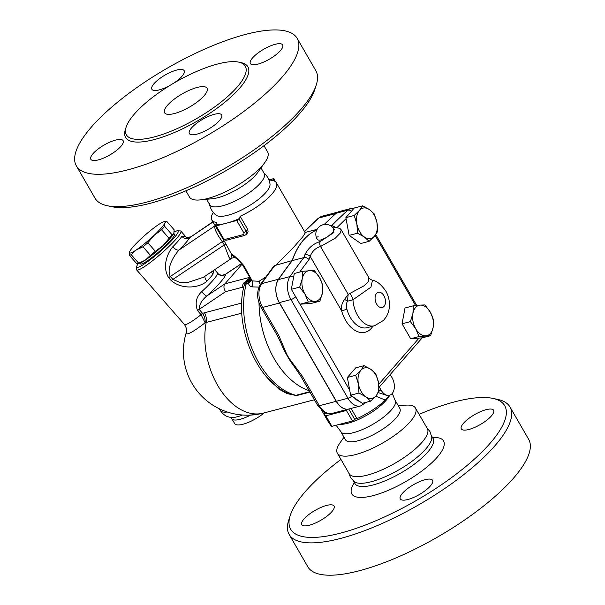 <?xml version="1.0" encoding="UTF-8"?>
<svg xmlns="http://www.w3.org/2000/svg" width="605" height="605" viewBox="0 0 605 605"><rect width="100%" height="100%" fill="white"/><g stroke="black" fill="none" stroke-linecap="round" stroke-linejoin="round"><path stroke-width="0.91" d="M528.634 439.283A127.489 39.128 150 0 1 513.539 478.132A127.489 39.128 150 0 1 397.092 557.432A127.489 39.128 150 0 1 307.816 566.779L289.152 534.442A127.489 39.128 -30 0 0 378.427 525.102A127.489 39.128 -30 0 0 494.875 445.802A127.489 39.128 -30 0 0 509.97 406.953A127.489 39.128 -30 0 0 497.764 399.436L492.871 398.392A123.564 37.918 150 0 1 490.073 443.329A123.564 37.918 150 0 1 360.035 527.008A123.564 37.918 150 0 1 290.279 515.362A123.564 37.918 150 0 1 340.97 459.445M290.279 515.362L288.736 520.111A127.489 39.128 -30 0 0 289.152 534.449M419.106 414.334A123.564 37.918 150 0 1 492.871 398.392M303.99 518.984A18.634 5.717 150 0 1 321.013 507.398A18.634 5.717 150 0 1 334.058 506.03A18.634 5.717 150 0 1 331.85 511.709A18.634 5.717 150 0 1 314.834 523.295A18.634 5.717 150 0 1 301.789 524.664A18.634 5.717 150 0 1 303.99 518.984M407.8 499.518A18.634 5.717 150 0 1 400.291 498.928A18.634 5.717 150 0 1 407.233 488.893A18.634 5.717 150 0 1 425.058 479.712A18.634 5.717 150 0 1 432.567 480.294A18.634 5.717 150 0 1 425.625 490.33A18.634 5.717 150 0 1 407.8 499.518M491.389 415.945A18.634 5.717 150 0 1 474.373 427.538A18.634 5.717 150 0 1 461.328 428.9A18.634 5.717 150 0 1 463.528 423.228A18.634 5.717 150 0 1 480.552 411.634A18.634 5.717 150 0 1 493.597 410.266A18.634 5.717 150 0 1 491.389 415.945M426.933 427.886L429.883 431.441L431.728 436.954A45.11 13.847 150 0 1 425.822 448.955A45.11 13.847 150 0 1 387.162 475.885A45.11 13.847 150 0 1 354.25 481.686L350.401 477.33L348.798 473.004M404.949 405.214A45.11 13.847 150 0 1 415.484 408.065L427.334 428.582A45.11 13.847 150 0 1 421.995 442.331A45.11 13.847 150 0 1 380.787 470.395A45.11 13.847 150 0 1 349.198 473.7L337.348 453.175A45.11 13.847 150 0 1 340.116 442.671M415.484 408.065A45.11 13.847 150 0 1 410.145 421.806A45.11 13.847 150 0 1 368.937 449.87A45.11 13.847 150 0 1 337.348 453.175M395.156 400.313L399.822 408.39A31.384 9.627 150 0 1 396.109 417.957A31.384 9.627 150 0 1 367.447 437.476A31.384 9.627 150 0 1 345.47 439.774L340.804 431.69M392.274 393.424L395.541 401.463A31.384 9.627 150 0 1 391.443 409.872A31.384 9.627 150 0 1 364.46 428.642A31.384 9.627 150 0 1 341.606 432.605L336.07 425.247M338.263 424.672L342.68 424.249A31.384 9.627 -30 0 0 385.998 400.45A31.384 9.627 -30 0 0 387.767 398.219L389.991 395.103M331.918 426.328L325.853 415.824L324.371 414.561L331.132 426.268A1.959 0.605 -30 0 0 331.918 426.328L352.45 420.967A1.959 0.605 -30 0 0 354.825 419.545L355.392 418.894L356.995 418.675A37.268 11.434 -30 0 0 385.325 400.079L389.877 395.141M321.822 410.591L328.644 422.411A37.268 11.434 -30 0 0 329.46 423.379M387.707 395.723L378.405 392.637M375.788 396.169L385.325 400.079M390.217 374.525L392.002 377.611A11.767 7.472 -104.6 0 1 389.529 395.254A11.767 7.472 -104.6 0 1 381.097 390.119L379.32 387.034M265.716 375.796L278.89 389.075L286.997 393.59L296.541 395.602L309.972 392.093M314.396 399.761L263.281 413.117A63.744 63.744 0 0 1 186.332 332.417A33.993 4.492 -41.2 0 0 205.118 322.76C205.405 319.743 204.641 316.717 202.849 313.685L199.158 309.389C199.143 304.761 201.684 300.307 206.766 296.019A35.302 4.666 -41.2 0 0 225.846 274.125L222.421 275.283C221.876 275.827 217.543 273.808 217.891 273.369L217.55 273.49A29.418 3.887 138.8 0 1 212.907 280.387A29.418 3.887 138.8 0 1 201.646 291.731C196.171 296.904 194.802 303.188 197.525 310.599L201.072 314.66A5.884 1.013 145.1 0 1 202.849 313.685M308.293 388.917L309.291 390.717M348.919 408.988A17.651 11.208 -104.6 0 1 348.851 409.01A17.651 11.208 -104.6 0 1 336.206 401.312L279.472 303.045A18.263 11.593 -104.6 0 1 278.497 279.238A666.914 423.311 -104.6 0 1 292.177 260.573A84.337 53.535 -104.6 0 1 316.846 229.832M324.204 224.5A666.914 423.311 -104.6 0 1 335.888 213.542A18.263 11.593 -104.6 0 1 336.357 213.149M316.823 229.87A84.337 53.535 75.4 0 0 292.306 260.596A666.861 423.281 75.4 0 0 278.429 279.601A17.651 11.208 75.4 0 0 279.381 302.591L336.357 401.274A17.651 11.208 75.4 0 0 348.994 408.972L360.58 405.947A17.651 11.208 75.4 0 1 347.943 398.249A3.925 1.202 -30 0 0 351.936 396.116M354.114 208.18L351.006 208.468L339.42 211.493A17.651 11.208 75.4 0 0 336.289 213.21A666.861 423.281 75.4 0 0 324.28 224.485M370.631 401.153L365.851 396.82A15.692 9.96 75.4 0 0 375.879 396.063L370.631 401.153L362.297 403.331L350.635 395.209L358.969 393.031L358.379 383.888A15.692 9.96 75.4 0 0 365.851 396.82L358.969 393.031M358.379 383.888L355.702 375.281L360.943 370.192A15.692 9.96 75.4 0 0 358.379 383.888M350.635 395.209L347.361 377.459L355.702 375.281M360.943 370.192L364.097 365.654L370.971 369.436A15.692 9.96 75.4 0 0 360.943 370.192M347.361 377.459L355.755 367.832L364.097 365.654M370.971 369.436L375.758 373.769L378.443 382.375A15.692 9.96 75.4 0 0 370.971 369.436M375.879 396.063A15.692 9.96 75.4 0 0 378.443 382.375L379.025 391.518L375.879 396.063M402.053 323.796L410.394 321.618L412.92 313.443A15.692 9.96 75.4 0 0 415.748 328.81A15.692 9.96 75.4 0 0 425.852 335.843A15.692 9.96 75.4 0 0 433.12 327.502L430.594 335.677L422.26 337.855L410.674 338.732L402.053 323.796L405.01 307.99L413.351 305.812L420.188 305.101A15.692 9.96 75.4 0 0 412.92 313.443L413.351 305.812M369.141 241.327L364.361 236.994A15.692 9.96 75.4 0 0 374.389 236.237L369.141 241.327L360.807 243.505L349.145 235.39L345.871 217.641L354.265 208.014L362.599 205.836L369.481 209.617L374.268 213.951L376.945 222.549L377.535 231.7L374.389 236.237A15.692 9.96 75.4 0 0 376.945 222.549A15.692 9.96 75.4 0 0 369.481 209.617A15.692 9.96 75.4 0 0 359.453 210.374L362.599 205.836M319.886 301.169L315.144 301.335A15.692 9.96 75.4 0 0 322.412 292.994A15.692 9.96 75.4 0 0 319.584 277.619L322.843 285.363L322.412 292.994L319.886 301.169L311.552 303.347L299.967 304.224L291.345 289.288L294.302 273.483L302.644 271.305L314.222 270.427L319.584 277.619A15.692 9.96 75.4 0 0 309.48 270.594A15.692 9.96 75.4 0 0 302.213 278.935L302.644 271.305M430.594 335.677L419.015 336.554L415.748 328.81L410.394 321.618M433.12 327.502A15.692 9.96 75.4 0 0 430.284 312.135A15.692 9.96 75.4 0 0 420.188 305.101L424.929 304.943L430.284 312.135L433.551 319.871L433.12 327.502M410.674 338.732L419.015 336.554M299.687 287.11L302.213 278.935A15.692 9.96 75.4 0 0 305.041 294.302L299.687 287.11L291.345 289.288M364.361 236.994L357.479 233.212L356.889 224.062A15.692 9.96 75.4 0 0 364.361 236.994M349.145 235.39L357.479 233.212M305.041 294.302A15.692 9.96 75.4 0 0 315.144 301.335L308.308 302.046L305.041 294.302M299.967 304.224L308.308 302.046M359.453 210.374A15.692 9.96 75.4 0 0 356.889 224.062L354.212 215.463L359.453 210.374M345.871 217.641L354.212 215.463M299.717 272.068A662.944 420.793 -104.6 0 1 309.049 259.575C307.537 257.942 305.812 257.276 303.891 257.571A666.861 423.281 75.4 0 0 290.014 276.576A3.925 2.654 34.5 0 1 293.569 277.423M309.049 259.575A80.42 51.039 -104.6 0 1 310.176 256.361A3.925 2.254 -159.4 0 0 304.897 254.72A84.337 53.535 75.4 0 0 303.891 257.571L292.306 260.596M349.909 293.546A9.809 5.574 -119.4 0 1 352.972 299.762L370.941 287.171L372.483 280.289C370.222 279.359 368.937 278.345 368.604 277.264L368.521 281.552L364.021 285.802L348.177 294.37L344.525 299.467C341.81 303.392 340.834 307.181 341.621 310.819L310.176 256.361C312.188 251.204 315.644 247.921 320.544 246.507L335.253 238.196L340.199 233.152L341.265 229.908L339.897 228.418L335.851 227.48L333.143 227.904M333.264 228.055L333.847 232.539L320.272 241.524C313.413 243.565 308.293 247.959 304.897 254.72M333.052 227.798A3.925 3.017 -112.4 0 0 332.19 226.913M335.805 227.48L331.858 225.484A84.337 53.535 75.4 0 0 330.784 225.862M372.914 326.171A27.459 17.432 75.4 0 1 341.621 310.819L346.93 309.314C345.992 306.576 346.158 303.876 347.414 301.222L348.177 294.37L320.544 246.507A3.925 2.511 -104.3 0 1 320.272 241.524M344.525 299.467A3.925 0.96 -152.3 0 1 347.414 301.222L352.972 299.762A23.535 14.936 75.4 0 0 374.495 325.762L383.555 320.37L386.126 317.005C388.289 313.367 389.393 309.397 389.446 305.094C389.476 300.209 388.327 295.626 385.982 291.345C381.256 284.524 376.756 280.833 372.483 280.296L372.483 280.289M330.67 225.794L331.858 225.484A666.861 423.281 75.4 0 1 347.875 210.185A3.925 2.881 -131.8 0 1 351.369 211.334M334.278 229.582A9.809 9.809 0 0 0 334.247 229.522L332.954 232.282L326.821 237.364L320.423 240.087L318.351 240.064L317.262 239.338M250.175 415.113L261.277 413.608M249.895 415.128L250.183 415.287A20.593 6.322 -30 0 1 231.828 418.668L234.672 423.598A20.593 6.322 -30 0 0 246.333 423.19A20.593 6.322 -30 0 0 264.181 412.882M302.069 375.796A3.925 1.202 150 0 1 300.488 375.675L317.769 405.592A3.925 1.202 -30 0 0 319.342 405.721L302.069 375.796L289.122 358.357A3.925 0.62 140.4 0 1 288.774 358.553A78.453 49.799 75.4 0 0 294.575 367.053L300.488 375.675M261.027 307.325L277.173 335.291L281.015 343.247A78.453 49.799 75.4 0 0 286.226 354.137A3.925 1.724 -19.4 0 0 286.702 354.159L278.754 335.412L262.608 307.446A18.263 11.593 -104.6 0 1 261.632 283.647A3.925 2.662 -145.4 0 0 260.43 284.441C256.512 291.421 256.717 299.044 261.027 307.325A3.925 1.202 -30 0 0 262.608 307.446L279.472 303.045M286.226 354.137L288.774 358.553M277.173 335.291A3.925 1.202 -30 0 0 278.754 335.412M260.43 284.441L273.226 266.918L274.897 265.512L292.177 260.573M296.541 395.602A5.884 3.736 75.4 0 0 295.86 395.33L289.44 393.757M249.933 277.71L243.361 283.314L242.613 285.454L242.862 287.156A5.884 2.08 153.4 0 1 243.815 287.057M243.361 283.314A5.884 1.044 -163.6 0 1 244.722 284.07M265.671 277.022L259.084 281.287L252.202 280.909L250.689 279.54L250.319 280.501A5.884 4.288 39.4 0 1 250.319 280.501A5.884 4.288 39.4 0 1 248.761 281.544L250.508 280.221L247.127 281.968A5.884 4.174 -138.9 0 0 245.494 282.951L250.107 278.058M259.016 302.855A75.512 47.931 75.4 0 0 259.023 303.657A75.512 47.931 75.4 0 0 309.147 390.671M250.258 278.376L247.127 281.968A5.884 3.736 75.4 0 0 246.22 283.798L248.542 283.095C248.821 285.152 249.963 286.415 251.945 286.876L259.008 287.08M268.907 179.889L273.059 178.808A1.959 0.605 150 0 1 273.846 178.868A1.959 0.605 150 0 1 273.611 179.466L273.052 180.116L271.448 180.335A37.268 11.434 150 0 1 276.334 182.733A37.268 11.434 150 0 1 271.917 194.084A37.268 11.434 150 0 1 240.132 216.265L247.695 229.363L248.05 231.7L247.279 233.205M216.189 224.561A39.317 12.062 -30 0 0 224.5 223.699L216.182 225.869A1.959 0.605 150 0 1 215.395 225.809A1.959 0.605 150 0 1 215.63 225.211L216.666 222.398A37.268 11.434 150 0 1 211.788 220.001A37.268 11.434 150 0 1 213.293 212.476M215.04 225.642L214.798 225.983C214.329 229.008 216.84 234.211 222.33 241.592A5.884 1.807 150 0 1 224.561 241.607L211.788 220.001M251.945 286.876A5.884 4.485 -76.6 0 0 252.202 280.909L243.959 265.761C238.347 259.363 234.173 255.431 231.428 253.979L224.561 241.607M276.334 182.733L305.275 232.864L302.666 236.956L292.744 248.284L276.334 264.71M259.084 281.287L260.241 284.728M250.697 279.533L250.697 279.57A5.884 4.114 -5.2 0 1 248.542 283.095L248.761 281.544M232.66 255.499A5.884 5.785 -85.9 0 1 231.496 254.38L231.428 253.979A5.884 5.702 141.9 0 0 231.859 254.614L231.859 254.614C234.135 257.246 240.495 260.937 242.824 265.368L242.824 265.368A5.884 1.807 -30 0 0 243.959 265.761M231.496 254.38L231.957 258.199L234.649 257.178M242.053 264.166L224.894 283.851C223.449 286.036 223.661 288.645 225.552 291.678L242.862 287.156L243.361 288.086M203.31 277.324L188.147 282.376L179.897 282.437L172.894 279.412L170.33 276.485C166.292 268.643 173.302 256.354 179.027 249.994L214.798 225.983A5.884 5.15 -145.2 0 0 215.1 225.733M212.831 221.808L189.932 237.485A35.302 4.666 -41.2 0 1 179.027 249.994A5.884 2.579 45.1 0 1 172.765 246.795C166.859 253.843 162.132 267.342 168.697 277.695A5.884 0.779 -41.2 0 1 170.33 276.485L222.33 241.592L224.266 244.934A5.884 1.807 150 0 1 226.497 244.957M168.697 277.695L171.26 280.614A5.884 0.779 -41.2 0 1 172.894 279.412L224.266 244.934L228.977 257.261L229.96 258.494L231.473 258.433L203.272 277.355M171.26 280.614C182.203 290.029 199.461 287.904 206.88 281.234A5.884 3.161 43.9 0 1 205.095 276.13M136.707 266.639L136.503 269.361A29.418 3.887 -41.2 0 0 136.647 269.921A29.418 3.887 -41.2 0 0 152.8 260.558A29.418 3.887 -41.2 0 0 176.395 238.71A29.418 3.887 -41.2 0 0 180.903 231.148A29.418 3.887 -41.2 0 0 180.366 230.936L177.643 230.777A27.459 3.63 138.8 0 1 173.945 238.037A27.459 3.63 138.8 0 1 150.592 259.454A27.459 3.63 138.8 0 1 136.707 266.639A27.459 3.63 138.8 0 1 138.333 263.485M180.903 231.148L185.78 236.721L181.855 236.366A29.418 3.887 138.8 0 1 178.316 240.903A29.418 3.887 138.8 0 1 172.765 246.795M206.88 281.234A29.418 3.887 -41.2 0 0 210.343 277.461A29.418 3.887 -41.2 0 0 212.937 274.284L213.648 270.39M174.142 232.063A27.459 3.63 138.8 0 1 177.643 230.777M173.764 233.417L174.459 234.211A22.559 2.98 138.8 0 1 159.455 251.317A22.559 2.98 138.8 0 1 140.526 263.939L139.831 263.145M145.313 260.12A23.535 3.108 138.8 0 1 139.46 263.243L137.327 263.697A25.501 3.373 -41.2 0 0 138.696 263.22L145.313 260.12L150.441 255.333A25.501 3.373 -41.2 0 0 155.356 251.309L162.972 245.675A23.535 3.108 138.8 0 1 145.313 260.12M173.915 233.061L173.915 233.061A23.535 3.108 138.8 0 1 173.869 233.159A23.535 3.108 138.8 0 1 162.972 245.675L169.105 238.34A25.501 3.373 -41.2 0 0 172.138 234.861L173.915 233.061M129.326 255.212L129.583 251.824A23.535 3.108 -41.2 0 0 129.546 251.922A23.535 3.108 -41.2 0 0 136.344 249.888L131.209 254.667A25.501 3.373 138.8 0 1 129.326 255.212L136.813 263.757A25.501 3.373 -41.2 0 0 137.327 263.697M173.869 233.159L174.134 229.779L166.64 221.226L164.908 222.927L164.651 226.315L172.138 234.861M164.651 226.315A25.501 3.373 138.8 0 1 161.611 229.794L154.003 235.436A23.535 3.108 -41.2 0 0 164.908 222.927A23.535 3.108 -41.2 0 0 164 221.748L166.133 221.286A25.501 3.373 138.8 0 1 166.64 221.226M164 221.748A23.535 3.108 -41.2 0 0 158.147 224.863A23.535 3.108 -41.2 0 0 140.489 239.315A23.535 3.108 -41.2 0 0 129.583 251.824M169.105 238.34L161.611 229.794M147.87 242.764A25.501 3.373 138.8 0 1 142.954 246.787L136.344 249.888A23.535 3.108 -41.2 0 0 154.003 235.436L147.87 242.764L155.356 251.309M131.209 254.667L138.696 263.22M150.441 255.333L142.954 246.787M212.937 274.284A5.884 4.976 36.6 0 1 211.576 271.781M212.96 222.027L189.932 237.485A5.884 5.294 32.9 0 1 181.855 236.366M201.646 291.731A5.884 1.013 -132.6 0 0 206.766 296.019L224.894 283.851L249.744 277.362M241.599 263.553L225.846 274.125A5.884 5.763 7.7 0 1 217.55 273.49M200.958 314.524A5.884 0.779 138.8 0 1 202.599 313.314A63.979 45.375 -138.9 0 1 204.46 312.785A9.809 6.224 -104.6 0 1 206.214 322.45L241.803 313.156M136.647 269.921L184.404 324.439A29.418 3.887 138.8 0 0 201.072 314.66L205.118 322.76A55.448 39.325 41.1 0 1 206.214 322.45A63.744 40.459 -104.6 0 0 219.312 388.092A63.744 40.459 -104.6 0 0 263.281 413.117M263.372 172.538C267.077 175.503 269.285 179.33 270.004 184.026A31.384 9.627 150 0 1 265.905 192.435A31.384 9.627 150 0 1 238.922 211.205A31.384 9.627 150 0 1 216.068 215.168C212.363 212.196 210.154 208.37 209.436 203.681M273.052 180.116A39.317 12.062 -30 0 0 269.497 180.199L269.043 180.245M228.403 222.678A39.317 12.062 -30 0 0 239.656 218.435L239.088 219.078A1.959 0.605 150 0 1 236.714 220.507L224.5 223.699M240.132 216.265L239.656 218.435M260.982 167.91L264.181 173.446A31.384 9.627 150 0 1 260.46 183.012A31.384 9.627 150 0 1 231.798 202.531A31.384 9.627 150 0 1 209.822 204.83L206.623 199.295M264.007 145.692L267.629 151.968A45.11 13.847 150 0 1 264.831 162.511L257.564 172.697A31.384 9.627 150 0 1 255.794 174.928A31.384 9.627 150 0 1 212.476 198.727L200.021 199.93A45.11 13.847 150 0 1 189.494 197.079L185.871 190.802M264.831 162.511A45.11 13.847 150 0 1 262.29 165.709A45.11 13.847 150 0 1 200.021 199.93M107.214 205.708L112.106 206.744A123.564 37.918 -30 0 0 299.672 113.536A123.564 37.918 -30 0 0 314.698 89.782L316.241 85.025A127.489 39.128 150 0 1 300.738 109.543A127.489 39.128 150 0 1 107.214 205.708A127.489 39.128 150 0 1 95.008 198.183L76.343 165.853A127.489 39.128 150 0 1 167.192 68.229A127.489 39.128 150 0 1 297.161 38.365A127.489 39.128 150 0 1 282.066 77.206A127.489 39.128 150 0 1 165.611 156.513A127.489 39.128 150 0 1 76.343 165.853M297.161 38.365L315.825 70.694A127.489 39.128 150 0 1 316.241 85.025M252.588 57.868A18.634 5.717 150 0 1 269.611 46.275A18.634 5.717 150 0 1 282.656 44.914A18.634 5.717 150 0 1 280.455 50.586A18.634 5.717 150 0 1 263.432 62.179A18.634 5.717 150 0 1 250.387 63.548A18.634 5.717 150 0 1 252.588 57.868M214.117 114.353A18.634 5.717 150 0 1 221.627 114.935A18.634 5.717 150 0 1 214.684 124.97A18.634 5.717 150 0 1 196.859 134.159A18.634 5.717 150 0 1 189.35 133.569A18.634 5.717 150 0 1 196.292 123.533A18.634 5.717 150 0 1 214.117 114.353M120.917 146.35A18.634 5.717 150 0 1 103.894 157.943A18.634 5.717 150 0 1 90.848 159.304A18.634 5.717 150 0 1 93.057 153.632A18.634 5.717 150 0 1 110.072 142.039A18.634 5.717 150 0 1 123.118 140.67A18.634 5.717 150 0 1 120.917 146.35M169.786 85.532A18.634 5.717 150 0 1 159.387 89.865A18.634 5.717 150 0 1 151.878 89.275A18.634 5.717 150 0 1 158.82 79.24A18.634 5.717 150 0 1 176.645 70.059A18.634 5.717 150 0 1 184.154 70.649A18.634 5.717 150 0 1 173.801 83.112M237.145 87.082A68.645 21.069 150 0 1 174.444 129.788A68.645 21.069 150 0 1 126.369 134.817A68.645 21.069 150 0 1 175.284 82.25A68.645 21.069 150 0 1 245.267 66.164A68.645 21.069 150 0 1 237.145 87.082M204.15 95.703A24.518 7.525 150 0 1 181.757 110.957A24.518 7.525 150 0 1 164.59 112.749A24.518 7.525 150 0 1 182.06 93.979A24.518 7.525 150 0 1 207.054 88.232A24.518 7.525 150 0 1 204.15 95.703M305.056 232.479L317.111 229.333M351.074 408.428L356.995 418.675M346.673 409.577L346.385 410.462L352.45 420.967M324.371 414.561L325.089 412.708M259.046 302.946A7.895 5.006 75.4 0 1 259.023 303.657L261.988 308.716M334.24 229.507L332.954 232.282L326.821 237.364L320.423 240.087L318.351 240.064L317.254 239.315M317.625 237.001L318.291 236.116M354.371 482.646A52.96 16.252 -30 0 0 376.794 494.58A52.96 16.252 -30 0 0 437.286 457.123A52.96 16.252 -30 0 0 432.499 437.536M433.785 439.268L433.029 438.443A45.11 13.847 150 0 1 427.682 452.192A45.11 13.847 150 0 1 386.482 480.249A45.11 13.847 150 0 1 354.893 483.554L355.324 484.166M379.048 390.656L381.097 390.119M419.023 338.104L378.745 384.319M365.942 402.378L365.609 402.764A3.925 2.783 -138.9 0 0 365.859 402.401M375.1 235.39L415.605 305.548M337.121 227.48A662.944 420.793 -104.6 0 1 346.075 218.723M349.72 390.255L300.042 304.217M359.438 401.342A13.726 8.712 -104.6 0 1 354.364 397.81M278.429 279.601L290.014 276.576A17.651 11.208 75.4 0 0 290.96 299.558A3.925 1.202 -30 0 0 295.663 296.768M279.381 302.591L290.96 299.558L347.943 398.249L336.357 401.274M351.006 208.468A17.651 11.208 75.4 0 0 347.875 210.185L336.289 213.21M376.544 293.455A7.842 4.976 -104.6 0 1 385.294 299.543A7.842 4.976 -104.6 0 1 378.995 306.765A7.842 4.976 -104.6 0 1 376.544 293.455M374.495 325.762L367.159 327.676A23.535 14.936 -104.6 0 1 346.93 309.314M227.246 411.99A26.476 8.13 150 0 1 220.265 410.409C223.699 415.612 227.427 416.542 227.896 416.732L230.543 417.427A22.453 6.889 150 0 0 242.469 415.015M317.769 405.592L324.537 412.444C325.142 413.344 327.623 413.669 331.986 413.419A17.651 11.208 -104.6 0 1 319.342 405.721L336.206 401.312M289.122 358.357L286.702 354.159M278.497 279.238L261.632 283.647A666.914 423.311 -104.6 0 1 274.897 265.512M304.413 231.375L318.094 218.435A3.925 2.881 48.2 0 1 319.024 217.944A18.263 11.593 -104.6 0 1 322.268 216.174L337.885 212.09M304.58 231.654A666.914 423.311 -104.6 0 1 319.024 217.944L335.888 213.542M309.745 391.7L295.86 395.33A75.512 47.931 75.4 0 1 246.22 283.798A5.884 2.98 14.2 0 0 244.223 285.371A5.884 5.884 0 0 1 245.494 282.951M242.824 265.368L249.653 277.196A5.884 1.807 -30 0 0 250.78 277.589M250.606 279.276L248.595 281.582A5.884 3.736 75.4 0 0 247.687 283.412M225.552 291.678L199.158 309.389A5.884 0.779 -41.2 0 0 197.525 310.599M241.72 303.045L204.46 312.785M125.817 128.26A70.611 21.667 -30 0 0 164.046 136.556A70.611 21.667 -30 0 0 239.542 88.315A70.611 21.667 -30 0 0 239.867 62.413M273.611 179.466L274.587 181.152M247.695 229.363L246.091 231.208L239.088 219.078M354.825 419.545L348.76 409.033M215.395 225.809L222.398 237.931A1.959 0.605 -30 0 0 223.184 237.992L216.182 225.869M236.714 220.507L243.717 232.63A1.959 1.391 41.1 0 1 243.18 234.634L225.582 239.232A1.959 1.391 41.1 0 1 223.184 237.992M225.582 239.232A1.959 1.248 75.4 0 0 226.988 240.087L244.586 235.489A1.959 1.248 -104.6 0 1 243.18 234.634M243.717 232.63A1.959 0.605 -30 0 0 246.091 231.208A3.925 2.783 -138.9 0 1 246.114 234.551L244.586 235.489M325.853 415.824L346.385 410.462M326.057 413.102L324.363 413.548M528.634 439.291L509.97 406.953M353.426 481.02L354.893 483.554M431.562 435.91L433.029 438.443M343.995 437.226L340.146 442.633M398.355 405.849L404.957 405.214M387.707 395.73L389.529 395.254M421.935 338.127L379.01 387.389M365.609 402.764L360.58 405.947M375.758 234.536L416.694 305.427M368.604 277.264L341.265 229.915M334.247 229.522A9.809 9.809 0 0 0 320.718 225.71A9.809 9.809 0 0 0 317.33 239.436M219.328 408.783L220.265 410.409M230.452 417.412L231.828 418.668M318.094 218.435L322.268 216.174M244.223 285.371C233.265 324.59 256.528 382.005 289.5 393.787L289.47 393.772M250.704 279.57L249.653 277.196M231.859 254.614L234.264 256.301M231.465 258.433L231.957 258.199M214.677 269.701L217.891 273.369M190.393 236.873C187.391 237.538 185.856 237.485 185.78 236.714L185.788 236.729M225.408 274.307L241.539 263.477M186.332 332.417C185.947 332.198 188.359 330.738 184.404 324.439M273.846 178.868L275.517 181.765M222.398 237.931C223.525 239.678 225.052 240.389 226.988 240.087M246.114 234.551L247.279 233.212M331.986 413.419L348.851 409.01"/></g></svg>
